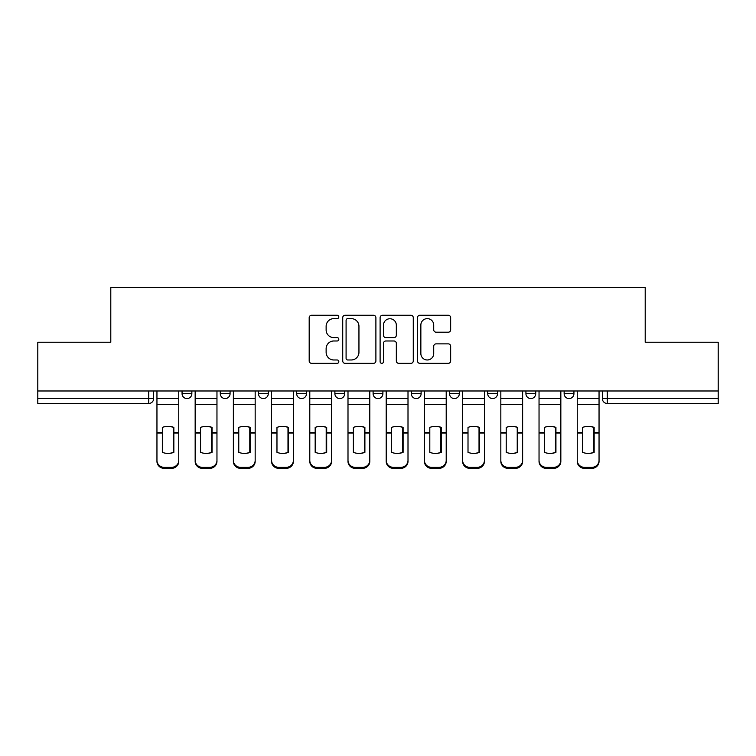 <?xml version="1.0" encoding="UTF-8"?>
<svg xmlns="http://www.w3.org/2000/svg" width="756" height="756" viewBox="0 0 756 756"><rect width="100%" height="100%" fill="white"/><g stroke="black" fill="none" stroke-linecap="round" stroke-linejoin="round"><path stroke-width="1.13" d="M338.811 316.944A1.682 1.682 0 0 0 337.129 315.261L311.585 315.261A2.4 2.4 0 0 0 309.185 317.662L309.185 360.943A2.4 2.4 0 0 0 311.585 363.343L337.129 363.343A1.682 1.682 0 0 0 338.811 361.661A1.682 1.682 0 0 0 337.129 359.979L333.821 359.979A7.692 7.692 0 0 1 326.129 352.287L326.129 348.677A7.692 7.692 0 0 1 333.821 340.984L337.129 340.984A1.682 1.682 0 0 0 338.811 339.302A1.682 1.682 0 0 0 337.129 337.62L333.821 337.62A7.692 7.692 0 0 1 326.129 329.928L326.129 326.318A7.692 7.692 0 0 1 333.821 318.626L337.129 318.626A1.682 1.682 0 0 0 338.811 316.944M487.724 390.984L487.724 393.678L497.524 393.678A4.895 4.895 0 0 1 492.628 398.573A4.895 4.895 0 0 1 487.724 393.678L487.724 390.984M411.311 390.984L411.311 393.678L421.111 393.678A4.895 4.895 0 0 1 416.206 398.573A4.895 4.895 0 0 1 411.311 393.678L411.311 390.984M373.105 390.984L373.105 393.678L382.895 393.678A4.895 4.895 0 0 1 378 398.573A4.895 4.895 0 0 1 373.105 393.678L373.105 390.984M296.683 390.984L296.683 393.678L306.482 393.678A4.895 4.895 0 0 1 301.587 398.573A4.895 4.895 0 0 1 296.683 393.678L296.683 390.984M448.261 332.205A2.4 2.4 0 0 0 450.661 329.805L450.661 317.662A2.4 2.4 0 0 0 448.261 315.261L419.892 315.261A2.4 2.4 0 0 0 417.492 317.662L417.492 360.943A2.4 2.4 0 0 0 419.892 363.343L448.261 363.343A2.4 2.4 0 0 0 450.661 360.943L450.661 346.276A2.4 2.4 0 0 0 448.261 343.867L436.117 343.867A2.4 2.4 0 0 0 433.717 346.276L433.717 353.543A6.435 6.435 0 0 1 427.282 359.979A6.435 6.435 0 0 1 420.856 353.543L420.856 325.061A6.435 6.435 0 0 1 427.282 318.626A6.435 6.435 0 0 1 433.717 325.061L433.717 329.805A2.4 2.4 0 0 0 436.117 332.205L448.261 332.205M37.8 390.984L37.8 342.241L110.792 342.241L110.792 287.62L645.208 287.62L645.208 342.241L718.2 342.241L718.2 390.984L37.8 390.984L37.8 398.573L153.648 398.573L153.648 390.984L153.648 398.573A4.895 4.895 0 0 1 148.752 403.468L37.8 403.468L37.8 398.573M375.893 317.662A2.4 2.4 0 0 0 373.492 315.261L345.123 315.261A2.4 2.4 0 0 0 342.723 317.662L342.723 360.943A2.4 2.4 0 0 0 345.123 363.343L373.492 363.343A2.4 2.4 0 0 0 375.893 360.943L375.893 317.662M382.508 315.261L410.877 315.261A2.4 2.4 0 0 1 413.277 317.662L413.277 360.943A2.4 2.4 0 0 1 410.877 363.343L398.733 363.343A2.4 2.4 0 0 1 396.333 360.943L396.333 343.385A2.4 2.4 0 0 0 393.923 340.984L385.872 340.984A2.4 2.4 0 0 0 383.472 343.385L383.472 361.661A1.682 1.682 0 0 1 381.789 363.343A1.682 1.682 0 0 1 380.107 361.661L380.107 317.662A2.4 2.4 0 0 1 382.508 315.261M602.352 390.984L602.352 398.573L718.2 398.573L718.2 403.468L607.248 403.468A4.895 4.895 0 0 1 602.352 398.573L602.352 390.984M718.2 390.984L718.2 398.573M573.936 390.984L573.936 393.678A4.895 4.895 0 0 1 569.041 398.573A4.895 4.895 0 0 1 564.146 393.678L573.936 393.678M564.146 390.984L564.146 393.678M535.73 390.984L535.73 393.678A4.895 4.895 0 0 1 530.835 398.573A4.895 4.895 0 0 1 525.93 393.678L535.73 393.678L535.73 390.984M525.93 390.984L525.93 393.678M497.524 390.984L497.524 393.678M459.317 390.984L459.317 393.678A4.895 4.895 0 0 1 454.413 398.573A4.895 4.895 0 0 1 449.518 393.678L459.317 393.678L459.317 390.984M449.518 390.984L449.518 393.678M421.111 390.984L421.111 393.678L421.111 390.984M382.895 393.678L382.895 390.984L382.895 393.678A4.895 4.895 0 0 1 378 398.573M344.689 390.984L344.689 393.678A4.895 4.895 0 0 1 339.794 398.573A4.895 4.895 0 0 1 334.889 393.678A4.895 4.895 0 0 0 339.794 398.573A4.895 4.895 0 0 0 344.689 393.678L344.689 390.984M334.889 390.984L334.889 393.678L344.689 393.678M306.482 390.984L306.482 393.678M268.276 390.984L268.276 393.678A4.895 4.895 0 0 1 263.371 398.573A4.895 4.895 0 0 1 258.476 393.678A4.895 4.895 0 0 0 263.371 398.573A4.895 4.895 0 0 0 268.276 393.678L258.476 393.678L258.476 390.984M220.27 390.984L220.27 393.678L230.07 393.678L230.07 390.984L230.07 393.678A4.895 4.895 0 0 1 225.165 398.573A4.895 4.895 0 0 1 220.27 393.678A4.895 4.895 0 0 0 225.165 398.573M182.064 390.984L182.064 393.678L191.854 393.678L191.854 390.984L191.854 393.678A4.895 4.895 0 0 1 186.959 398.573A4.895 4.895 0 0 1 182.064 393.678A4.895 4.895 0 0 0 186.959 398.573M347.769 318.626A1.682 1.682 0 0 0 346.087 320.308L346.087 358.297A1.682 1.682 0 0 0 347.769 359.979L351.256 359.979A7.692 7.692 0 0 0 358.949 352.287L358.949 326.318A7.692 7.692 0 0 0 351.256 318.626L347.769 318.626M396.333 325.175A6.435 6.435 0 0 0 389.898 318.748A6.435 6.435 0 0 0 383.472 325.175L383.472 335.21A2.4 2.4 0 0 0 385.872 337.62L393.923 337.62A2.4 2.4 0 0 0 396.333 335.21L396.333 325.175M173.37 452.532L173.37 427.206M167.851 426.384A15.186 13.362 180 0 1 173.37 427.376M156.955 434.029L156.955 460.395A7.352 6.965 0 0 0 164.307 467.369L171.404 467.369A7.352 6.965 0 0 0 178.756 460.395L178.756 461.406A7.352 6.965 180 0 1 171.404 468.38L171.404 467.369M167.851 453.43A15.186 14.402 180 0 0 173.37 452.353M173.852 433.018L173.852 427.376A15.186 13.362 180 0 0 168.097 426.384A15.186 13.362 180 0 0 162.342 427.376L162.342 452.353A15.186 14.402 180 0 0 173.852 452.353L173.852 433.018L178.756 433.018L178.756 461.406M178.756 390.984L178.756 433.018M156.955 390.984L156.955 461.406A7.352 6.965 180 0 0 164.307 468.38L171.404 468.38M211.576 452.532L211.576 427.206M206.067 426.384A15.186 13.362 180 0 1 211.576 427.376M195.161 434.029L195.161 460.395A7.352 6.965 0 0 0 202.513 467.369L209.61 467.369A7.352 6.965 0 0 0 216.963 460.395L216.963 461.406A7.352 6.965 180 0 1 209.61 468.38L209.61 467.369M206.067 453.43A15.186 14.402 180 0 0 211.576 452.353M249.782 452.532L249.782 427.206M244.273 426.384A15.186 13.362 180 0 1 249.782 427.376M233.368 434.029L233.368 460.395A7.352 6.965 0 0 0 240.72 467.369L247.826 467.369A7.352 6.965 0 0 0 255.169 460.395L255.169 461.406A7.352 6.965 180 0 1 247.826 468.38L247.826 467.369M244.273 453.43A15.186 14.402 180 0 0 249.782 452.353M212.067 433.018L212.067 427.376A15.186 13.362 180 0 0 206.312 426.384A15.186 13.362 180 0 0 200.548 427.376L200.548 452.353A15.186 14.402 180 0 0 212.067 452.353L212.067 433.018L216.963 433.018L216.963 461.406M216.963 390.984L216.963 433.018M195.161 390.984L195.161 461.406A7.352 6.965 180 0 0 202.513 468.38L209.61 468.38M250.274 433.018L250.274 427.376A15.186 13.362 180 0 0 244.519 426.384A15.186 13.362 180 0 0 238.764 427.376L238.764 452.353A15.186 14.402 180 0 0 250.274 452.353L250.274 433.018L255.169 433.018L255.169 461.406M255.169 390.984L255.169 433.018M233.368 390.984L233.368 461.406A7.352 6.965 180 0 0 240.72 468.38L247.826 468.38M287.989 452.532L287.989 427.206M282.479 426.384A15.186 13.362 180 0 1 287.989 427.376M271.584 434.029L271.584 460.395A7.352 6.965 0 0 0 278.926 467.369L286.033 467.369A7.352 6.965 0 0 0 293.375 460.395L293.375 461.406A7.352 6.965 180 0 1 286.033 468.38L286.033 467.369M282.479 453.43A15.186 14.402 180 0 0 287.989 452.353M326.195 452.532L326.195 427.206M320.686 426.384A15.186 13.362 180 0 1 326.195 427.376M309.79 434.029L309.79 460.395A7.352 6.965 0 0 0 317.133 467.369L324.239 467.369A7.352 6.965 0 0 0 331.591 460.395L331.591 461.406A7.352 6.965 180 0 1 324.239 468.38L324.239 467.369M320.686 453.43A15.186 14.402 180 0 0 326.195 452.353M364.411 452.532L364.411 427.206M358.892 426.384A15.186 13.362 180 0 1 364.411 427.376M347.996 434.029L347.996 460.395A7.352 6.965 0 0 0 355.348 467.369L362.445 467.369A7.352 6.965 0 0 0 369.797 460.395L369.797 461.406A7.352 6.965 180 0 1 362.445 468.38L362.445 467.369M358.892 453.43A15.186 14.402 180 0 0 364.411 452.353M288.48 433.018L288.48 427.376A15.186 13.362 180 0 0 282.725 426.384A15.186 13.362 180 0 0 276.97 427.376L276.97 452.353A15.186 14.402 180 0 0 288.48 452.353L288.48 433.018L293.375 433.018L293.375 461.406M293.375 390.984L293.375 433.018M271.584 390.984L271.584 461.406A7.352 6.965 180 0 0 278.926 468.38L286.033 468.38M326.686 433.018L326.686 427.376A15.186 13.362 180 0 0 320.931 426.384A15.186 13.362 180 0 0 315.176 427.376L315.176 452.353A15.186 14.402 180 0 0 326.686 452.353L326.686 433.018L331.591 433.018L331.591 461.406M331.591 390.984L331.591 433.018M309.79 390.984L309.79 461.406A7.352 6.965 180 0 0 317.133 468.38L324.239 468.38M364.893 433.018L364.893 427.376A15.186 13.362 180 0 0 359.138 426.384A15.186 13.362 180 0 0 353.383 427.376L353.383 452.353A15.186 14.402 180 0 0 364.893 452.353L364.893 433.018L369.797 433.018L369.797 461.406M369.797 390.984L369.797 433.018M347.996 390.984L347.996 461.406A7.352 6.965 180 0 0 355.348 468.38L362.445 468.38M402.617 452.532L402.617 427.206M397.108 426.384A15.186 13.362 180 0 1 402.617 427.376M386.203 434.029L386.203 460.395A7.352 6.965 0 0 0 393.555 467.369L400.652 467.369A7.352 6.965 0 0 0 408.004 460.395L408.004 461.406A7.352 6.965 180 0 1 400.652 468.38L400.652 467.369M397.108 453.43A15.186 14.402 180 0 0 402.617 452.353M403.109 433.018L403.109 427.376A15.186 13.362 180 0 0 397.354 426.384A15.186 13.362 180 0 0 391.589 427.376L391.589 452.353A15.186 14.402 180 0 0 403.109 452.353L403.109 433.018L408.004 433.018L408.004 461.406M408.004 390.984L408.004 433.018M386.203 390.984L386.203 461.406A7.352 6.965 180 0 0 393.555 468.38L400.652 468.38M440.824 452.532L440.824 427.206M435.314 426.384A15.186 13.362 180 0 1 440.824 427.376M424.409 434.029L424.409 460.395A7.352 6.965 0 0 0 431.761 467.369L438.867 467.369A7.352 6.965 0 0 0 446.21 460.395L446.21 461.406A7.352 6.965 180 0 1 438.867 468.38L438.867 467.369M435.314 453.43A15.186 14.402 180 0 0 440.824 452.353M441.315 433.018L441.315 427.376A15.186 13.362 180 0 0 435.56 426.384A15.186 13.362 180 0 0 429.805 427.376L429.805 452.353A15.186 14.402 180 0 0 441.315 452.353L441.315 433.018L446.21 433.018L446.21 461.406M446.21 390.984L446.21 433.018M424.409 390.984L424.409 461.406A7.352 6.965 180 0 0 431.761 468.38L438.867 468.38M479.03 452.532L479.03 427.206M473.521 426.384A15.186 13.362 180 0 1 479.03 427.376M462.625 434.029L462.625 460.395A7.352 6.965 0 0 0 469.967 467.369L477.074 467.369A7.352 6.965 0 0 0 484.416 460.395L484.416 461.406A7.352 6.965 180 0 1 477.074 468.38L477.074 467.369M473.521 453.43A15.186 14.402 180 0 0 479.03 452.353M479.521 433.018L479.521 427.376A15.186 13.362 180 0 0 473.766 426.384A15.186 13.362 180 0 0 468.011 427.376L468.011 452.353A15.186 14.402 180 0 0 479.521 452.353L479.521 433.018L484.416 433.018L484.416 461.406M484.416 390.984L484.416 433.018M462.625 390.984L462.625 461.406A7.352 6.965 180 0 0 469.967 468.38L477.074 468.38M517.236 452.532L517.236 427.206M511.727 426.384A15.186 13.362 180 0 1 517.236 427.376M500.831 434.029L500.831 460.395A7.352 6.965 0 0 0 508.174 467.369L515.28 467.369A7.352 6.965 0 0 0 522.632 460.395L522.632 461.406A7.352 6.965 180 0 1 515.28 468.38L515.28 467.369M511.727 453.43A15.186 14.402 180 0 0 517.236 452.353M517.728 433.018L517.728 427.376A15.186 13.362 180 0 0 511.973 426.384A15.186 13.362 180 0 0 506.218 427.376L506.218 452.353A15.186 14.402 180 0 0 517.728 452.353L517.728 433.018L522.632 433.018L522.632 461.406M522.632 390.984L522.632 433.018M500.831 390.984L500.831 461.406A7.352 6.965 180 0 0 508.174 468.38L515.28 468.38M555.452 452.532L555.452 427.206M549.933 426.384A15.186 13.362 180 0 1 555.452 427.376M539.037 434.029L539.037 460.395A7.352 6.965 0 0 0 546.39 467.369L553.486 467.369A7.352 6.965 0 0 0 560.839 460.395L560.839 461.406A7.352 6.965 180 0 1 553.486 468.38L553.486 467.369M549.933 453.43A15.186 14.402 180 0 0 555.452 452.353M555.934 433.018L555.934 427.376A15.186 13.362 180 0 0 550.179 426.384A15.186 13.362 180 0 0 544.424 427.376L544.424 452.353A15.186 14.402 180 0 0 555.934 452.353L555.934 433.018L560.839 433.018L560.839 461.406M560.839 390.984L560.839 433.018M539.037 390.984L539.037 461.406A7.352 6.965 180 0 0 546.39 468.38L553.486 468.38M593.658 452.532L593.658 427.206M588.149 426.384A15.186 13.362 180 0 1 593.658 427.376M577.244 434.029L577.244 460.395A7.352 6.965 0 0 0 584.596 467.369L591.693 467.369A7.352 6.965 0 0 0 599.045 460.395L599.045 461.406A7.352 6.965 180 0 1 591.693 468.38L591.693 467.369M588.149 453.43A15.186 14.402 180 0 0 593.658 452.353M594.15 433.018L594.15 427.376A15.186 13.362 180 0 0 588.385 426.384A15.186 13.362 180 0 0 582.63 427.376L582.63 452.353A15.186 14.402 180 0 0 594.15 452.353L594.15 433.018L599.045 433.018L599.045 461.406M599.045 390.984L599.045 433.018M577.244 390.984L577.244 461.406A7.352 6.965 180 0 0 584.596 468.38L591.693 468.38M148.752 390.984L148.752 403.468M607.248 390.984L607.248 403.468M173.852 434.029L173.37 434.029M173.852 431.118L173.37 431.118M173.852 432.63L178.756 432.63M156.955 432.63L162.342 432.63M156.955 404.394L178.756 404.394M156.955 433.018L162.342 433.018M156.955 398.573L178.756 398.573M164.307 467.369L164.307 468.38M212.067 434.029L211.576 434.029M212.067 431.118L211.576 431.118M250.274 434.029L249.782 434.029M250.274 431.118L249.782 431.118M212.067 432.63L216.963 432.63M195.161 432.63L200.548 432.63M195.161 404.394L216.963 404.394M195.161 433.018L200.548 433.018M195.161 398.573L216.963 398.573M202.513 467.369L202.513 468.38M250.274 432.63L255.169 432.63M233.368 432.63L238.764 432.63M233.368 404.394L255.169 404.394M233.368 433.018L238.764 433.018M233.368 398.573L255.169 398.573M240.72 467.369L240.72 468.38M288.48 434.029L287.989 434.029M288.48 431.118L287.989 431.118M326.686 434.029L326.195 434.029M326.686 431.118L326.195 431.118M364.893 434.029L364.411 434.029M364.893 431.118L364.411 431.118M288.48 432.63L293.375 432.63M271.584 432.63L276.97 432.63M271.584 404.394L293.375 404.394M271.584 433.018L276.97 433.018M271.584 398.573L293.375 398.573M278.926 467.369L278.926 468.38M326.686 432.63L331.591 432.63M309.79 432.63L315.176 432.63M309.79 404.394L331.591 404.394M309.79 433.018L315.176 433.018M309.79 398.573L331.591 398.573M317.133 467.369L317.133 468.38M364.893 432.63L369.797 432.63M347.996 432.63L353.383 432.63M347.996 404.394L369.797 404.394M347.996 433.018L353.383 433.018M347.996 398.573L369.797 398.573M355.348 467.369L355.348 468.38M403.109 434.029L402.617 434.029M403.109 431.118L402.617 431.118M403.109 432.63L408.004 432.63M386.203 432.63L391.589 432.63M386.203 404.394L408.004 404.394M386.203 433.018L391.589 433.018M386.203 398.573L408.004 398.573M393.555 467.369L393.555 468.38M441.315 434.029L440.824 434.029M441.315 431.118L440.824 431.118M441.315 432.63L446.21 432.63M424.409 432.63L429.805 432.63M424.409 404.394L446.21 404.394M424.409 433.018L429.805 433.018M424.409 398.573L446.21 398.573M431.761 467.369L431.761 468.38M479.521 434.029L479.03 434.029M479.521 431.118L479.03 431.118M479.521 432.63L484.416 432.63M462.625 432.63L468.011 432.63M462.625 404.394L484.416 404.394M462.625 433.018L468.011 433.018M462.625 398.573L484.416 398.573M469.967 467.369L469.967 468.38M517.728 434.029L517.236 434.029M517.728 431.118L517.236 431.118M517.728 432.63L522.632 432.63M500.831 432.63L506.218 432.63M500.831 404.394L522.632 404.394M500.831 433.018L506.218 433.018M500.831 398.573L522.632 398.573M508.174 467.369L508.174 468.38M555.934 434.029L555.452 434.029M555.934 431.118L555.452 431.118M555.934 432.63L560.839 432.63M539.037 432.63L544.424 432.63M539.037 404.394L560.839 404.394M539.037 433.018L544.424 433.018M539.037 398.573L560.839 398.573M546.39 467.369L546.39 468.38M594.15 434.029L593.658 434.029M594.15 431.118L593.658 431.118M594.15 432.63L599.045 432.63M577.244 432.63L582.63 432.63M577.244 404.394L599.045 404.394M577.244 433.018L582.63 433.018M577.244 398.573L599.045 398.573M584.596 467.369L584.596 468.38"/></g></svg>
